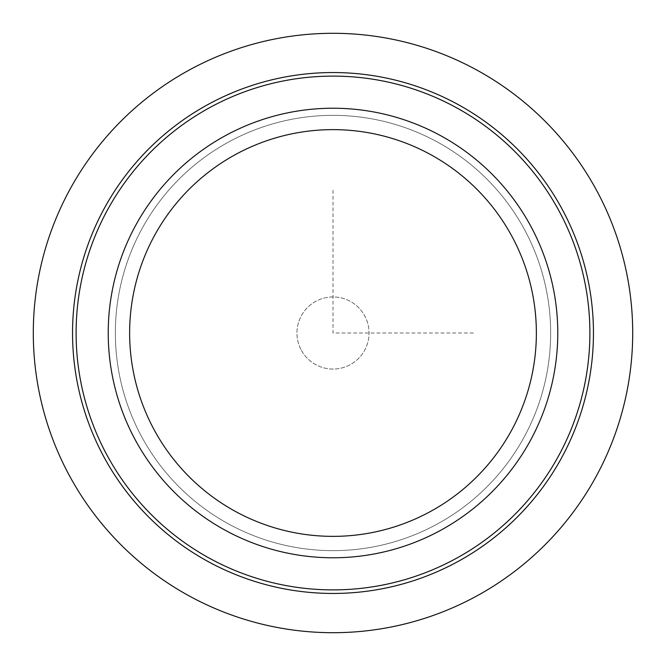 <?xml version="1.0" encoding="UTF-8"?>
<svg xmlns="http://www.w3.org/2000/svg" width="666" height="666" viewBox="0 0 666 666"><rect width="100%" height="100%" fill="white"/><g stroke="black" fill="none" stroke-linecap="round" stroke-linejoin="round"><path stroke-width="0.5" stroke-dasharray="3.33 2.5" d="M301.357 350.283A36.056 36.056 0 0 0 350.283 364.643A36.056 36.056 0 0 0 364.643 315.717A36.056 36.056 0 0 0 315.717 301.357A36.056 36.056 0 0 0 301.357 350.283A36.056 36.056 0 0 0 350.283 364.643A36.056 36.056 0 0 0 364.643 315.717A36.056 36.056 0 0 0 315.717 301.357A36.056 36.056 0 0 0 301.357 350.283M135.739 225.241A224.775 224.775 0 0 1 440.759 135.739A224.775 224.775 0 0 1 530.261 440.759A224.775 224.775 0 0 1 225.241 530.261A224.775 224.775 0 0 1 135.739 225.241A224.775 224.775 0 0 1 440.759 135.739A224.775 224.775 0 0 1 530.261 440.759A224.775 224.775 0 0 1 225.241 530.261A224.775 224.775 0 0 1 135.739 225.241A224.775 224.775 0 0 1 440.759 135.739A224.775 224.775 0 0 1 530.261 440.759A224.775 224.775 0 0 1 225.241 530.261A224.775 224.775 0 0 1 135.739 225.241A224.775 224.775 0 0 1 440.759 135.739A224.775 224.775 0 0 1 530.261 440.759A224.775 224.775 0 0 1 225.241 530.261A224.775 224.775 0 0 1 135.739 225.241M142 228.654A217.64 217.64 0 0 1 437.346 142A217.64 217.64 0 0 1 524 437.346A217.64 217.64 0 0 1 228.654 524A217.64 217.64 0 0 1 142 228.654A217.64 217.64 0 0 1 437.346 142A217.64 217.64 0 0 1 524 437.346A217.64 217.64 0 0 1 228.654 524A217.64 217.64 0 0 1 142 228.654A217.64 217.64 0 0 1 437.346 142A217.64 217.64 0 0 1 524 437.346A217.64 217.64 0 0 1 228.654 524A217.64 217.64 0 0 1 142 228.654A217.64 217.64 0 0 1 437.346 142A217.64 217.64 0 0 1 524 437.346A217.64 217.64 0 0 1 228.654 524A217.64 217.64 0 0 1 142 228.654A217.64 217.64 0 0 1 437.346 142A217.64 217.64 0 0 1 524 437.346A217.64 217.64 0 0 1 228.654 524A217.64 217.64 0 0 1 142 228.654M107.559 209.84A256.885 256.885 0 0 1 456.16 107.559A256.885 256.885 0 0 1 558.441 456.16A256.885 256.885 0 0 1 209.84 558.441A256.885 256.885 0 0 1 107.559 209.84M104.429 208.133A260.456 260.456 0 0 1 457.867 104.429A260.456 260.456 0 0 1 561.571 457.867A260.456 260.456 0 0 1 208.133 561.571A260.456 260.456 0 0 1 104.429 208.133M333 190.285L333 333L475.715 333"/><path stroke-width="1" d="M530.261 440.759A224.775 224.775 0 0 1 225.241 530.261A224.775 224.775 0 0 1 135.739 225.241A224.775 224.775 0 0 1 440.759 135.739A224.775 224.775 0 0 1 530.261 440.759M511.471 430.502A203.371 203.371 0 0 1 235.498 511.471A203.371 203.371 0 0 1 154.529 235.498A203.371 203.371 0 0 1 430.502 154.529A203.371 203.371 0 0 1 511.471 430.502M558.441 456.16A256.885 256.885 0 0 1 209.84 558.441A256.885 256.885 0 0 1 107.559 209.84A256.885 256.885 0 0 1 456.16 107.559A256.885 256.885 0 0 1 558.441 456.16M561.571 457.867A260.456 260.456 0 0 1 208.133 561.571A260.456 260.456 0 0 1 104.429 208.133A260.456 260.456 0 0 1 457.867 104.429A260.456 260.456 0 0 1 561.571 457.867M632.7 333A299.7 299.7 0 0 0 333 33.3A299.7 299.7 0 0 0 33.3 333A299.7 299.7 0 0 0 333 632.7A299.7 299.7 0 0 0 632.7 333"/></g></svg>
